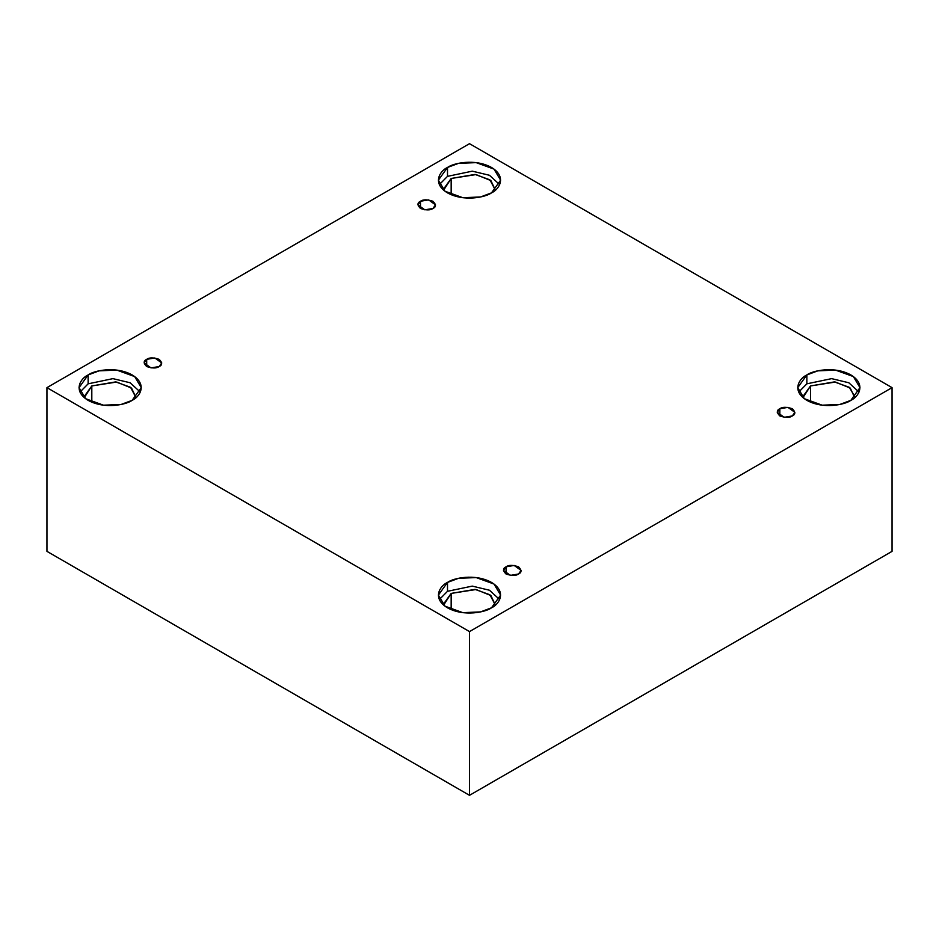 <?xml version="1.0" encoding="UTF-8"?>
<svg xmlns="http://www.w3.org/2000/svg" width="939" height="939" viewBox="0 0 939 939"><rect width="100%" height="100%" fill="white"/><g stroke="black" fill="none" stroke-linecap="round" stroke-linejoin="round"><path stroke-width="1.41" d="M420.484 201.263L417.902 204.866L424.839 209.831L432.949 208.47C430.355 210.371 426.2 210.371 420.484 208.47C417.186 205.16 417.186 202.765 420.484 201.263C423.078 199.361 427.233 199.361 432.949 201.263C436.259 204.573 436.259 206.967 432.949 208.47L435.532 204.866L428.607 199.89L420.484 201.263L420.484 208.47L420.484 201.263M146.695 359.344L144.113 362.935L151.038 367.912L159.161 366.539C156.567 368.44 152.411 368.44 146.695 366.539C143.385 363.24 143.385 360.834 146.695 359.344C149.278 357.43 153.444 357.43 159.161 359.344C162.459 362.642 162.459 365.036 159.161 366.539L161.743 362.935L154.806 357.97L146.695 359.344L146.695 366.539L146.695 359.344M506.051 566.816L503.468 570.407L510.393 575.384L518.516 574.011C515.922 575.912 511.767 575.912 506.051 574.011C502.741 570.712 502.741 568.306 506.051 566.816C508.645 564.902 512.8 564.902 518.516 566.816C521.814 570.114 521.814 572.52 518.516 574.011L521.098 570.407L514.161 565.442L506.051 566.816L506.051 574.011L506.051 566.816M779.84 408.735L777.257 412.338L784.194 417.315L792.305 415.942C789.722 417.843 785.556 417.843 779.84 415.942C776.541 412.632 776.541 410.237 779.84 408.735C782.433 406.833 786.589 406.833 792.305 408.735C795.615 412.045 795.615 414.439 792.305 415.942L794.887 412.338L787.962 407.362L779.84 408.735L779.84 415.942L779.84 408.735M88.137 374.931L79.029 387.643L85.649 398.711L103.49 405.19L121.178 404.439L132.141 400.343C126.589 404.568 104.722 409.568 88.137 400.343C72.162 390.765 80.824 378.147 88.137 374.931C93.689 370.705 115.556 365.705 132.141 374.931C148.127 384.509 139.465 397.138 132.141 400.343L141.261 387.643L134.641 376.562L116.8 370.095L99.111 370.846L88.137 374.931L88.137 383.828L88.137 374.931M79.991 392.079L88.137 383.828L79.991 392.079M91.811 385.941L84.217 396.528L84.287 397.631L91.811 385.941L91.811 402.15L91.811 385.941L116.706 382.044L131.554 388.089L136.002 397.631L130.556 387.302L115.685 381.903L91.811 385.941M447.504 167.459L438.384 180.171L445.004 191.239L462.845 197.718L480.533 196.967L491.496 192.871C485.944 197.096 464.089 202.096 447.504 192.871C431.517 183.293 440.18 170.663 447.504 167.459C453.056 163.233 474.911 158.233 491.496 167.459C507.483 177.037 498.82 189.666 491.496 192.871L500.616 180.171L493.996 169.09L476.155 162.623L458.467 163.374L447.504 167.459L447.504 176.356L447.504 167.459M439.358 184.607L447.504 176.356L439.358 184.607M451.166 178.469L443.572 189.056L443.642 190.159L451.166 178.469L451.166 194.678L451.166 178.469L476.061 174.572L490.909 180.617L495.358 190.159L489.912 179.83L475.04 174.431L451.166 178.469M806.859 374.931L797.739 387.643L804.359 398.711L822.2 405.19L839.889 404.439L850.863 400.343C845.311 404.568 823.444 409.568 806.859 400.343C790.873 390.765 799.535 378.147 806.859 374.931C812.411 370.705 834.278 365.705 850.863 374.931C866.838 384.509 858.176 397.138 850.863 400.343L859.971 387.643L853.351 376.562L835.51 370.095L817.822 370.846L806.859 374.931L806.859 383.828L806.859 374.931M798.713 392.079L806.859 383.828L798.713 392.079M854.783 396.528L849.279 387.302L834.407 381.903L810.521 385.941L802.927 396.528L802.998 397.631L810.521 385.941L810.521 402.15L810.521 385.941L835.428 382.044L850.276 388.089L854.713 397.631M447.504 582.415L438.384 595.115L445.004 606.183L462.845 612.662L480.533 611.911L491.496 607.815C485.944 612.04 464.089 617.04 447.504 607.815C431.517 598.237 440.18 585.619 447.504 582.415C453.056 578.178 474.911 573.177 491.496 582.415C507.483 591.981 498.82 604.61 491.496 607.815L500.616 595.115L493.996 584.035L476.155 577.567L458.467 578.318L447.504 582.415L447.504 591.3L447.504 582.415M439.358 599.563L447.504 591.3L439.358 599.563M451.166 593.413L443.572 604L443.642 605.103L451.166 593.413L451.166 609.622L451.166 593.413L476.061 589.516L490.909 595.561L495.358 605.103L489.912 594.774L475.04 589.375L451.166 593.413M469.5 795.321L892.05 551.357L892.05 387.643L469.5 631.595L469.5 795.321L469.5 631.595L46.95 387.643L469.5 143.679L892.05 387.643L892.05 551.357L469.5 795.321L46.95 551.357L46.95 387.643L46.95 551.357L469.5 795.321M469.5 631.595L892.05 387.643L469.5 143.679L46.95 387.643L469.5 631.595M499.642 599.563L489.465 590.232L472.27 586.112L447.504 591.3L472.27 586.112L489.465 590.232L499.642 599.563M859.009 392.079L848.821 382.76L831.625 378.64L806.859 383.828L831.625 378.64L848.821 382.76L859.009 392.079M499.642 184.607L489.465 175.276L472.27 171.168L447.504 176.356L472.27 171.168L489.465 175.276L499.642 184.607M140.287 392.079L130.11 382.76L112.915 378.64L88.137 383.828L112.915 378.64L130.11 382.76L140.287 392.079"/></g></svg>
